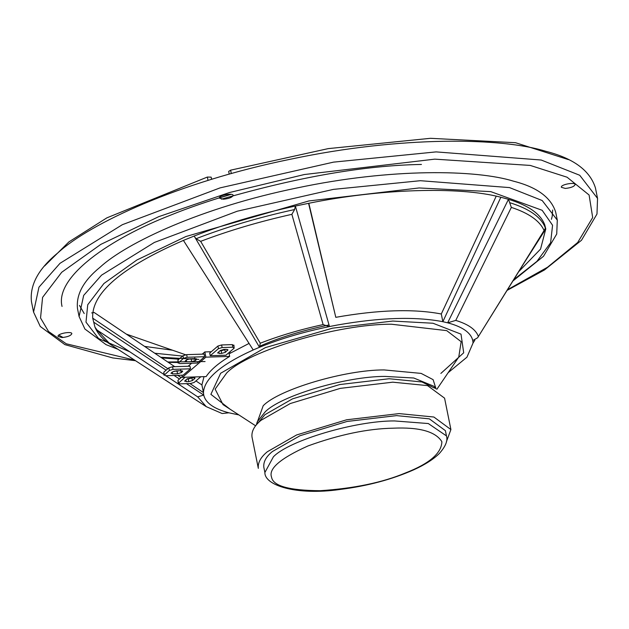 <?xml version="1.0" encoding="UTF-8"?>
<svg xmlns="http://www.w3.org/2000/svg" width="629" height="629" viewBox="0 0 629 629"><rect width="100%" height="100%" fill="white"/><g stroke="black" fill="none" stroke-linecap="round" stroke-linejoin="round"><path stroke-width="0.94" d="M221.675 353.404L225.347 352.319L224.82 349.7L221.149 350.785L221.675 353.404L219.183 353.482L218.829 351.729M219.883 350.833L221.149 350.785M227.533 349.488L227.698 350.306L226.385 349.37L223.893 349.449L220.221 350.542L217.61 353.034M225.347 352.319L227.957 349.826M217.87 352.554L219.183 353.482M179.116 370.772L177.032 371.118L177.559 373.736L172.574 373.893L171.253 372.966L170.994 373.437M171.253 372.966L172.432 371.959L176.096 370.866L181.081 370.709L182.402 371.645L181.223 372.651L180.696 370.033M193.229 358.672L191.137 359.017L191.672 361.636L186.679 361.793L185.366 360.865L185.107 361.345M185.366 360.865L186.538 359.859L190.21 358.774L195.194 358.616L196.515 359.544L196.775 359.065M188.755 381.638L192.419 380.553L191.892 377.935L188.22 379.02L188.755 381.638L186.263 381.717L184.942 380.789L184.682 381.26M184.942 380.789L187.293 378.768L193.457 377.604L194.77 378.532L192.419 380.553M177.559 373.736L181.223 372.651M191.672 361.636L195.336 360.551L194.809 357.932M188.126 359.112L191.137 359.017M196.35 358.727L196.515 359.544L195.336 360.551M182.237 370.827L182.402 371.645L182.662 371.165M194.605 377.722L194.77 378.532L195.029 378.06M200.816 376.747L194.18 382.44L190.516 383.525L179.792 383.863L178.479 382.935L177.952 380.317L178.219 383.407L185.115 377.243M177.952 380.317L182.221 376.653M186.955 379.059L188.22 379.02M233.634 345.541L232.321 344.613L232.848 347.224L234.161 348.159L233.894 345.062M232.848 347.224L222.131 347.57L221.597 344.951L232.321 344.613M218.46 348.655L210.228 355.707L209.701 353.089L217.933 346.036L218.46 348.655L222.131 347.57M221.597 344.951L217.933 346.036M172.527 366.746L189.974 366.196L190.501 368.814L183.094 375.167L165.647 375.717L164.326 374.782L163.799 372.171L164.067 375.261L169.382 370.45L173.054 369.365L172.527 366.746L168.855 367.831L169.382 370.45M163.799 372.171L168.855 367.831M174.013 371.212L177.032 371.118M186.64 354.646L204.087 354.096L204.614 356.714L197.207 363.067L179.752 363.617L178.439 362.689L177.913 360.071L178.18 363.161L183.495 358.349L187.167 357.264L186.64 354.646L182.968 355.731L183.495 358.349M177.913 360.071L182.968 355.731M210.228 355.707L225.929 355.212L234.161 348.159M190.501 368.814L173.054 369.365M204.614 356.714L187.167 357.264M229.892 351.823L230.159 353.168M182.363 377.329L206.123 376.582C210.534 369.962 218.373 363.248 229.648 356.415L205.88 357.162L182.363 377.329L181.93 375.198M188.118 366.251L191.633 363.24M202.231 354.151L204.826 351.933L211.297 351.729M204.826 351.933L205.88 357.162M249.053 343.418L229.121 353.797L229.648 356.415M195.949 380.922L201.901 384.917L204.024 376.645M91.661 312.935L94.059 312.416L174.736 366.676M191.122 377.675L191.703 378.076M308.831 203.277L335.8 317.323C378.461 309.79 413.623 308.674 441.299 313.989L496.21 196.185M259.486 347.279L260.264 343.214L200.659 241.347L196.067 238.729L194.801 237.133L259.486 347.279L253.22 349.952C220.748 364.671 204.158 378.894 203.458 392.614L201.901 384.917M231.299 173.573L230.615 170.168L228.673 171.41L229.231 174.154M211.462 178.675L212.185 179.139M230.615 170.168L328.22 148.617L430.456 138.309L515.528 142.704L568.451 159.624M44.612 265.973L68.907 241.906L106.883 217.854L207.35 177.056L208.026 180.421M207.35 177.056L211.147 177.126L211.588 179.328M62.035 306.441C54.629 276.422 111.317 238.147 170.773 215.063C188.173 207.987 208.27 201.06 231.071 194.275M63.081 337.482L58.867 335.115M231.283 194.306L219.387 197.915M221.447 199.165C298.248 176.969 364.922 165.388 421.454 164.444M62.019 337.553L58.08 336.421C56.987 333.629 71.753 331.003 71.84 333.645C70.967 335.65 67.696 336.955 62.019 337.553M565.322 188.441L561.383 187.308C560.282 184.525 575.048 181.891 575.134 184.533C574.261 186.546 570.99 187.843 565.322 188.441M223.334 199.244L219.403 198.111C218.302 195.328 233.068 192.694 233.155 195.336C232.282 197.349 229.011 198.646 223.334 199.244M448.139 372.698L466.946 357.186L473.047 343.009L472.764 340.548C470.932 332.694 462.559 326.789 447.644 322.819L442.847 321.694C415.179 316.379 380.01 317.488 337.356 325.028L329.47 326.545L295.371 206.053C258.763 213.986 225.056 223.971 194.243 236.009L183.416 240.404C121.554 267.325 91.323 293.248 92.715 318.172L93.721 322.19L166.119 370.182M189.934 383.541L203.458 392.614L203.741 395.075C205.573 402.922 213.946 408.834 228.862 412.805L238.847 414.904M595.443 187.953C590.026 170.506 573.412 158.264 545.595 151.235C502.186 137.665 401.436 135.636 290.063 159.302C178.447 182.088 89.617 223.617 57.915 252.842C38.471 268.748 29.649 285.008 31.45 301.613M555.721 212.303C551.13 197.506 537.04 187.127 513.453 181.168C476.64 169.657 391.222 167.935 296.786 188.008C202.145 207.334 126.83 242.542 99.948 267.317C83.453 280.809 75.975 294.6 77.509 308.674L79.089 316.536L84.915 329.038L106.057 344.653L117.914 349.268M154.71 353.223L182.559 356.085M518.728 271.657L540.555 249.1L545.783 228.956L544.777 224.938C540.759 214.002 528.659 205.463 508.468 199.314L500.857 197.254C459.461 186.239 379.806 188.755 308.572 203.324L295.371 206.053L294.616 209.536L291.872 214.332L323.109 324.595L329.226 326.632C303.571 331.892 280.306 338.787 259.439 347.31M446.456 435.897L445.403 430.661L429.355 418.851L396.561 415.62L347.09 421.454L299.939 435.748L272.349 451.567C266.091 456.685 263.244 461.922 263.826 467.268L264.888 472.513C264.502 485.462 296.668 495.691 339.88 489.488C367.328 486.028 391.914 479.487 413.623 469.863C424.842 464.776 433.397 459.335 439.301 453.533C445.599 446.456 447.99 440.583 446.456 435.897L428.318 423.545L394.477 420.935C355.511 420.73 288.923 440.457 273.403 456.803L264.888 472.513M446.409 441.731L450.907 429.568L433.884 417.027L399.101 413.599L346.634 419.787L296.621 434.954L267.364 451.724C260.721 457.157 257.709 462.708 258.322 468.377L251.993 436.966C251.372 431.29 254.391 425.739 261.027 420.306L290.291 403.535L340.297 388.368L392.763 382.18L427.555 385.616L444.577 398.157M181.105 377.612L177.708 375.332M167.841 368.704L92.715 318.172M183.416 240.404L253.22 349.952M144.56 346.39L172.503 350.204M308.572 203.324L335.8 317.323M500.857 197.254L442.847 321.694L441.299 313.989M526.835 258.7L544.706 230.646M473.047 343.009L474.824 340.234M524.672 262.089L545.783 228.956M174.068 375.45L179.462 379.02M186.459 383.651L203.741 395.075L197.695 396.86L206.249 406.649L110.217 344.267L97.133 330.115L163.902 374.444M478.315 336.326C475.815 329.533 468.298 324.226 455.758 320.405L447.644 322.819L508.468 199.314L511.346 207.397C528.863 213.145 539.776 220.842 544.085 230.505L477.615 337.773L472.764 340.548M329.014 324.957C301.889 330.65 278.686 337.789 259.407 346.367M228.862 412.805L222.155 413.528L206.249 406.649M93.721 322.19L94.971 327.159L97.133 330.115M165.812 375.71L197.695 396.86M194.801 237.133L194.243 236.009M455.758 320.405L511.346 207.397M544.777 224.938L545.272 228.492L544.085 230.505M172.574 373.893L172.22 372.14M186.679 361.793L186.326 360.04M186.263 381.717L185.901 379.963M436.023 388.816L433.114 379.649L421.139 373.398L384.162 369.931C345.219 369.734 278.694 389.445 263.181 405.776L256.255 425.062M256.365 424.929L257.222 421.917L265.068 411.987C280.463 395.783 346.477 376.221 385.113 376.417L413.772 378.005L433.892 386.269M223.028 404.628L215.142 389.123L226.652 373.021C247.771 350.785 338.371 323.943 391.395 324.218L446.716 330.626L461.151 341.696L458.761 357.068M440.858 373.429L463.699 352.798L461.01 334.141L432.988 323.243L392.779 321.057L332.584 328.157L265.407 347.601L220.645 373.256L210.88 394.352L229.986 409.149M134.63 360.126L66.249 343.788L48.551 331.499L40.539 317.991L42.583 297.383L61.705 272.278L100.805 244.39L158.728 216.667L229.538 192.521L304.326 174.532L434.796 159.145L530.255 165.427L567.075 177.213L589.098 195.014L592.683 217.532L577.721 242.464L547.552 267.215L507.501 289.717M205.07 361.557L167.762 361.989M597.55 198.41L579.734 175.271L541.199 160.025L436.086 151.896L333.567 162.125L220.103 187.874L122.333 224.702L60.022 263.307L38.959 287.186L33.565 312.094L40.272 326.467L64.905 344.637L112.795 357.94L135.526 360.708M129.826 351.815L98.596 338.567L86 322.158L87.73 304.751L103.887 283.537L136.918 259.974L185.854 236.551L308.87 200.95L419.103 187.953L490.762 191.625L542.167 210.298L552.569 225.253L550.603 242.763L536.914 261.389L513.751 279.669M198.929 359.418L160.725 357.264M557.302 220.142L542.19 200.525L509.521 187.591L420.392 180.704L333.464 189.376L237.259 211.21L154.364 242.44L101.528 275.172L83.665 295.418L79.089 316.536M393.18 428.184C419.37 427.028 435.598 431.533 441.88 441.7C441.542 453.242 429.387 463.659 405.43 472.953C382.534 482.537 354.151 488.45 320.271 490.691C289.238 490.502 273.002 485.997 271.571 477.183C268.284 468.747 280.432 458.329 308.029 445.93C339.408 434.568 367.792 428.656 393.18 428.184M257.387 423.781L264.911 414.684L292.501 398.865L339.652 384.571L389.123 378.737L421.917 381.968L434.49 388.069M200.659 241.347C228.697 230.67 259.093 221.66 291.872 214.332M294.616 209.536C259.014 217.319 226.157 227.053 196.059 238.729M323.109 324.595C300.363 329.533 279.41 335.737 260.264 343.214M545.264 227.706C541.144 217.107 529.351 208.781 509.883 202.735M552.655 210.015L552.238 216.195L551.413 219.34M84.215 313.541L79.458 305.427M255.649 425.817L223.02 404.62M436.88 389.272L458.745 357.091M168.368 362.398L178.046 362.485M507.068 290.409L544.478 269.967L581.503 240.254L596.984 214.033L597.542 198.379L595.435 187.906M33.565 312.102L31.45 301.629M161.645 357.885L178.903 359.214M512.949 280.951L543.527 256.255L556.728 234.027L557.294 220.119L555.714 212.264M185.563 354.756L126.256 334.085M435.873 388.738L433.916 386.292M450.907 429.552L444.569 398.133M110.217 344.267C102.755 339.511 97.629 333.692 94.837 326.821M477.615 337.773L544.848 229.624"/></g></svg>

